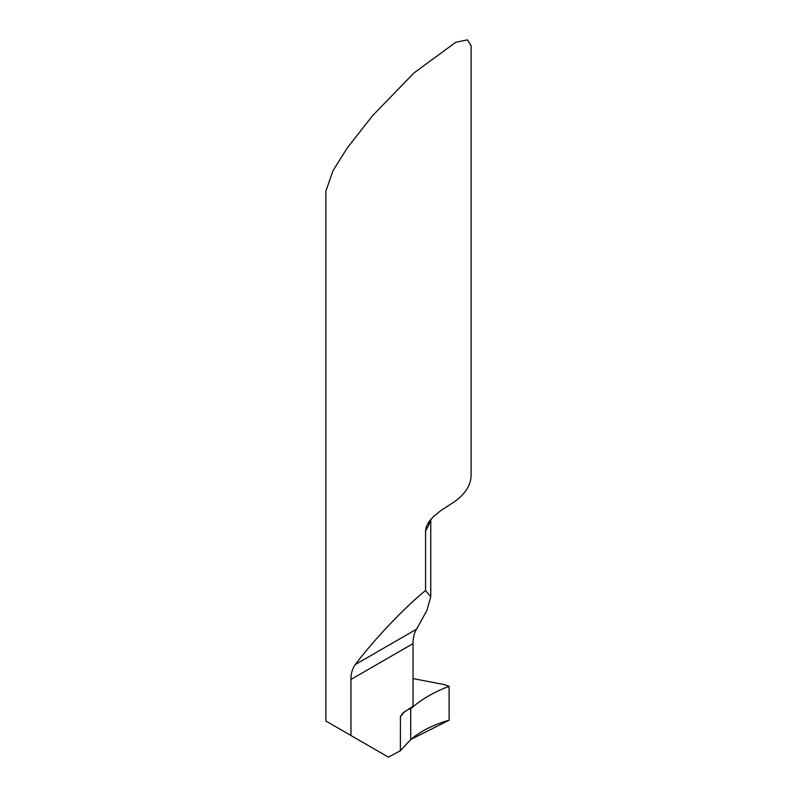 <?xml version="1.0" encoding="UTF-8"?>
<svg xmlns="http://www.w3.org/2000/svg" width="797" height="797" viewBox="0 0 797 797"><rect width="100%" height="100%" fill="white"/><g stroke="black" fill="none" stroke-linecap="round" stroke-linejoin="round"><path stroke-width="1.2" d="M425.548 590.497L425.548 530.832L426.335 526.558L428.876 521.796L433.608 516.446L440.781 510.618L450.992 503.953A72.607 41.922 180 0 0 471.107 474.992L471.107 45.808L467.44 39.85L455.675 42.331L414.032 72.916L372.757 115.465L347.153 148.063L332.977 170.717L325.893 191.031L325.893 721.036L350.959 735.511L350.959 679.452C350.939 673.465 352.394 668.494 355.323 664.539C374.082 639.573 403.69 608.36 425.548 590.497L430.769 596.704L427.003 610.223L416.532 629.192C414.271 632.728 413.105 637.53 413.035 643.607L413.035 706.291L402.963 712.966L400.443 716.463L400.363 750.744L388.438 757.15L350.959 735.511M409.588 708.274L410.714 708.832L409.618 708.264L410.714 708.832L410.714 739.546L400.363 750.744M409.04 708.593L409.728 709.3L410.714 708.832C420.686 699.766 433.478 692.254 449.11 686.307L444.467 684.633L413.035 678.596M449.11 686.307C433.528 692.234 420.726 699.746 410.714 708.832L410.714 739.546C420.826 731.058 433.628 724.603 449.11 720.189L449.11 686.307L449.11 720.189L410.714 739.546L410.714 708.832M425.548 530.832A72.607 41.922 0 0 0 430.31 519.933M355.323 664.539L416.532 629.192M350.959 679.452L413.035 643.607M404.886 711.322A114.101 65.872 0 0 0 400.363 716.991M430.769 596.704L430.769 519.395"/></g></svg>
